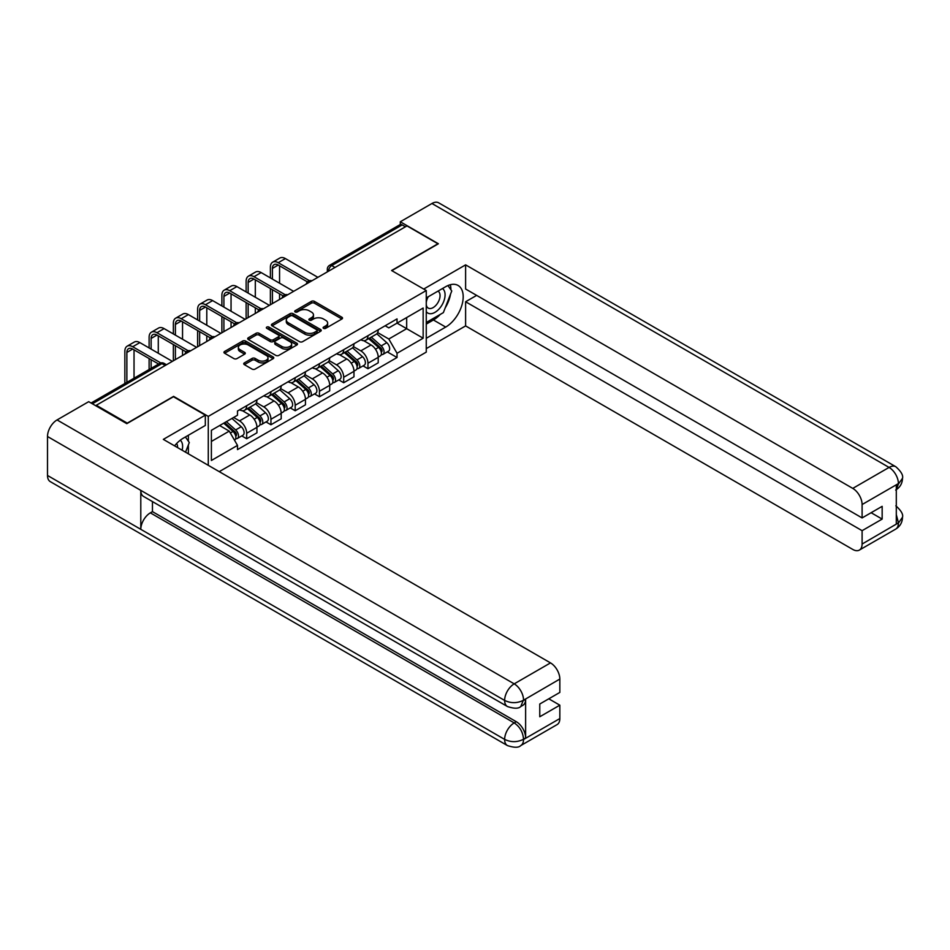 <?xml version="1.0" encoding="UTF-8"?>
<svg xmlns="http://www.w3.org/2000/svg" width="950" height="950" viewBox="0 0 950 950"><rect width="100%" height="100%" fill="white"/><g stroke="black" fill="none" stroke-linecap="round" stroke-linejoin="round"><path stroke-width="1.43" d="M323.534 328.356A1.508 0.867 0 0 0 325.672 328.356L341.881 318.998A2.161 1.247 0 0 0 342.522 318.108A2.161 1.247 0 0 0 341.881 317.229L314.414 301.376A2.161 1.247 0 0 0 311.363 301.376L295.141 310.733A1.508 0.867 0 0 0 294.702 311.351A1.508 0.867 0 0 0 295.141 311.968A1.508 0.867 0 0 0 297.279 311.968L299.381 310.757A6.911 3.99 0 0 1 309.154 310.757L311.434 312.075A6.911 3.99 0 0 1 313.464 314.901A6.911 3.99 0 0 1 311.434 317.716L309.344 318.927A1.508 0.867 0 0 0 308.892 319.544A1.508 0.867 0 0 0 309.344 320.162A1.508 0.867 0 0 0 311.481 320.162L313.571 318.951A6.911 3.99 0 0 1 323.344 318.951L325.636 320.269A6.911 3.99 0 0 1 327.655 323.095A6.911 3.99 0 0 1 325.636 325.909L323.534 327.121A1.508 0.867 0 0 0 323.095 327.738A1.508 0.867 0 0 0 323.534 328.356L323.534 327.121M244.364 362.876A2.161 1.247 0 0 0 243.734 363.755A2.161 1.247 0 0 0 244.364 364.634L252.071 369.087A2.161 1.247 0 0 0 255.123 369.087L273.125 358.684A2.161 1.247 0 0 0 273.766 357.806A2.161 1.247 0 0 0 273.125 356.927L245.658 341.062A2.161 1.247 0 0 0 242.606 341.062L224.592 351.464A2.161 1.247 0 0 0 223.963 352.343A2.161 1.247 0 0 0 224.592 353.222L233.902 358.601A2.161 1.247 0 0 0 236.954 358.601L244.661 354.148A2.161 1.247 0 0 0 245.302 353.269A2.161 1.247 0 0 0 244.661 352.391L240.053 349.719A5.771 3.337 0 0 1 238.355 347.367A5.771 3.337 0 0 1 241.917 344.292A5.771 3.337 0 0 1 248.211 345.004L266.297 355.454A5.771 3.337 0 0 1 267.995 357.806A5.771 3.337 0 0 1 264.433 360.893A5.771 3.337 0 0 1 258.139 360.169L255.123 358.423A2.161 1.247 0 0 0 252.071 358.423L244.364 362.876L244.364 364.634M208.276 416.397L173.601 396.376L127.264 423.13L96.318 405.258L406.98 225.898L437.926 243.77L391.59 270.524L426.265 290.534L208.276 416.397L208.276 465.322M299.535 341.679A2.161 1.247 0 0 0 302.587 341.679L320.589 331.289A2.161 1.247 0 0 0 321.231 330.41A2.161 1.247 0 0 0 320.589 329.519L293.123 313.666A2.161 1.247 0 0 0 290.071 313.666L272.056 324.057A2.161 1.247 0 0 0 271.427 324.947A2.161 1.247 0 0 0 272.056 325.826L299.535 341.679M267.401 328.688A1.508 0.867 0 0 1 268.933 328.89L268.933 327.097L296.863 343.223A2.161 1.247 0 0 1 297.493 344.102A2.161 1.247 0 0 1 296.863 344.992L278.849 355.383A2.161 1.247 0 0 1 275.797 355.383L248.33 339.53L248.33 337.761A2.161 1.247 0 0 0 247.701 338.639A2.161 1.247 0 0 0 248.33 339.53M248.33 337.761L256.037 333.308A2.161 1.247 0 0 1 259.089 333.308L270.228 339.744A2.161 1.247 0 0 0 273.279 339.744L278.397 336.799A2.161 1.247 0 0 0 279.027 335.908A2.161 1.247 0 0 0 278.397 335.029L266.796 328.332A1.508 0.867 0 0 1 266.356 327.714A1.508 0.867 0 0 1 267.283 326.907A1.508 0.867 0 0 1 268.933 327.097M219.236 471.651L426.265 352.117L426.265 290.534M96.318 405.258L96.318 406.066M334.994 267.461L331.728 265.584A4.394 2.541 60 0 0 329.531 265.359L399.962 224.699A4.394 2.541 60 0 1 402.171 224.912L331.728 265.584A4.394 2.541 120 0 0 328.617 270.964L328.617 271.142M405.436 226.801L402.171 224.912M367.959 335.694A10.117 5.843 60 0 1 365.869 340.231L376.129 334.305A10.117 5.843 -120 0 0 378.219 329.769M353.4 346.584L360.81 350.859A10.117 5.843 60 0 1 367.959 363.256L378.219 357.331A10.117 5.843 -120 0 0 371.07 344.933L363.719 340.694M378.219 357.331L378.219 362.805L367.959 368.731L363.043 365.881M365.869 340.231A10.117 5.843 60 0 1 360.881 339.779M367.959 363.256L367.959 368.731M343.698 349.695A10.117 5.843 60 0 1 341.608 354.231L351.868 348.306A10.117 5.843 -120 0 0 353.97 343.769M338.782 379.893L343.698 382.731L353.97 376.806L353.97 371.331A10.117 5.843 -120 0 0 346.809 358.946L339.471 354.706M341.608 354.231A10.117 5.843 60 0 1 336.633 353.78M329.139 360.584L336.549 364.871A10.117 5.843 60 0 1 343.698 377.257L343.698 382.731M319.449 363.696A10.117 5.843 60 0 1 317.348 368.244L327.619 362.318A10.117 5.843 -120 0 0 329.709 357.77M314.521 393.894L319.449 396.732L329.709 390.806L329.709 385.332A10.117 5.843 -120 0 0 322.561 372.946L315.21 368.707M317.348 368.244A10.117 5.843 60 0 1 312.372 367.781M304.879 374.597L312.289 378.872A10.117 5.843 60 0 1 319.449 391.258L319.449 396.732M295.189 377.708A10.117 5.843 60 0 1 293.099 382.244L303.359 376.319A10.117 5.843 -120 0 0 305.449 371.782M290.272 407.894L295.189 410.744L305.449 404.819L305.449 399.344A10.117 5.843 -120 0 0 298.3 386.947L290.949 382.707M293.099 382.244A10.117 5.843 60 0 1 288.111 381.793M280.63 388.598L288.04 392.872A10.117 5.843 60 0 1 295.189 405.258L295.189 410.744M270.94 391.709A10.117 5.843 60 0 1 268.838 396.245L279.098 390.319A10.117 5.843 -120 0 0 281.2 385.783M266.012 421.907L270.94 424.745L281.2 418.819L281.2 413.345A10.117 5.843 -120 0 0 274.039 400.959L266.701 396.708M268.838 396.245A10.117 5.843 60 0 1 263.863 395.794M256.369 402.598L263.779 406.873A10.117 5.843 60 0 1 270.94 419.271L270.94 424.745M246.679 405.709A10.117 5.843 60 0 1 244.589 410.258L254.849 404.332A10.117 5.843 -120 0 0 256.939 399.784M241.763 435.907L246.679 438.746L256.939 432.82L256.939 427.346A10.117 5.843 -120 0 0 249.791 414.96L242.44 410.721M244.589 410.258A10.117 5.843 60 0 1 239.602 409.794M233.617 417.478L239.531 420.886A10.117 5.843 60 0 1 246.679 433.271L246.679 438.746M385.142 325.767L388.799 327.881L423.154 308.037L406.671 317.561L406.671 328.688L388.799 339.008L377.649 332.583M211.387 441.441L229.259 431.122L237.5 445.396L211.387 460.477L211.387 430.314L237.5 415.233L237.5 411.006L397.041 318.903L397.041 323.119L423.154 338.2L397.041 353.281L388.799 339.008M423.154 308.037L423.154 338.2M237.5 445.396L237.5 449.611L397.041 357.509L397.041 353.281M229.259 431.122L219.628 425.553M387.291 351.88L397.041 357.509M324.14 328.569L325.636 327.702A6.911 3.99 0 0 0 327.655 324.888L327.655 323.095M313.464 314.901L313.464 316.694A6.911 3.99 0 0 1 311.434 319.509L309.938 320.376M341.881 317.229L341.881 318.998L314.414 303.169A2.161 1.247 0 0 0 311.363 303.169L295.747 312.182M320.589 329.519L320.589 331.289L293.123 315.459A2.161 1.247 0 0 0 290.071 315.459L272.092 325.838M316.777 331.027A1.508 0.867 0 0 0 317.217 330.41A1.508 0.867 0 0 0 316.777 329.793L292.671 315.863A1.508 0.867 0 0 0 290.534 315.863L288.313 317.146A6.911 3.99 0 0 0 286.294 319.96A6.911 3.99 0 0 0 288.313 322.786L304.796 332.298A6.911 3.99 0 0 0 314.569 332.298L316.777 331.027L316.777 332.821A1.508 0.867 0 0 0 317.217 332.203L317.217 330.41M286.294 319.96L286.294 321.753A6.911 3.99 0 0 0 288.313 324.579L288.313 322.786M316.777 332.821L314.569 334.091A6.911 3.99 0 0 1 304.796 334.091L288.313 324.579M248.354 339.542L256.037 335.113L256.037 333.308M279.027 335.908L279.027 337.713A2.161 1.247 0 0 1 278.397 338.592L273.279 341.537A2.161 1.247 0 0 1 270.228 341.537L259.089 335.113A2.161 1.247 0 0 0 256.037 335.113M268.933 328.89L296.839 345.004M281.794 346.418A5.771 3.337 0 0 0 288.087 347.142A5.771 3.337 0 0 0 291.65 344.066A5.771 3.337 0 0 0 289.952 341.703L283.587 338.022A2.161 1.247 0 0 0 280.535 338.022L275.417 340.979A2.161 1.247 0 0 0 274.788 341.858A2.161 1.247 0 0 0 275.417 342.736L281.794 346.418L281.794 348.211A5.771 3.337 0 0 0 288.087 348.935A5.771 3.337 0 0 0 291.65 345.859L291.65 344.066M274.788 341.858L274.788 343.651A2.161 1.247 0 0 0 275.417 344.541L275.417 342.736M281.794 348.211L275.417 344.541M267.995 357.806L267.995 359.599A5.771 3.337 0 0 1 264.433 362.686A5.771 3.337 0 0 1 258.139 361.962L255.123 360.216A2.161 1.247 0 0 0 252.071 360.216L244.388 364.657M238.355 347.367L238.355 349.161A5.771 3.337 0 0 0 240.053 351.524L240.053 349.719M244.637 354.172L240.053 351.524M273.125 356.927L273.125 358.684L245.658 342.867A2.161 1.247 0 0 0 242.606 342.867L224.627 353.246L224.592 351.464M368.659 338.616L378.539 347.439A5.498 3.171 60 0 1 380.273 355.941L378.219 357.117M368.921 338.853L373.576 341.537M369.657 338.046L380.653 347.854A2.636 1.52 60 0 1 381.484 351.939A2.636 1.52 60 0 1 381.247 352.034M371.308 337.096L381.188 345.907A5.498 3.171 60 0 1 382.909 354.409A5.498 3.171 60 0 1 381.247 354.588M376.817 333.782L386.781 342.677A5.498 3.171 60 0 1 388.514 351.179L382.909 354.409M272.413 279.086L272.413 268.411A8.241 4.762 60 0 1 274.123 264.634A8.241 4.762 60 0 1 278.243 265.038L307.444 281.901M317.894 277.341L285.392 258.578A11.103 6.413 -120 0 0 279.846 258.032L272.686 262.164A11.103 6.413 -120 0 0 270.394 267.247L270.394 277.923M309.451 280.725L278.243 262.711A11.103 6.413 -120 0 0 272.686 262.164M270.394 288.515L270.394 304.76M272.413 303.596L272.413 289.679M279.561 299.464L279.561 293.811M279.561 283.219L279.561 265.81M344.399 352.616L354.291 361.439A5.498 3.171 60 0 1 356.012 369.942L353.958 371.129M344.66 352.854L349.315 355.537M345.396 352.046L356.404 361.855A2.636 1.52 60 0 1 357.224 365.94A2.636 1.52 60 0 1 356.986 366.035M347.047 351.096L356.927 359.919A5.498 3.171 60 0 1 358.661 368.41A5.498 3.171 60 0 1 356.998 368.588M352.557 347.783L362.532 356.689A5.498 3.171 60 0 1 364.254 365.18L358.661 368.41M320.15 366.629L330.03 375.44A5.498 3.171 60 0 1 331.752 383.942L329.709 385.13M320.411 366.854L325.066 369.55M321.147 366.047L332.144 375.867A2.636 1.52 60 0 1 332.975 379.941A2.636 1.52 60 0 1 332.726 380.036M322.786 365.097L332.678 373.92A5.498 3.171 60 0 1 334.4 382.423A5.498 3.171 60 0 1 332.738 382.601M328.308 361.796L338.271 370.69A5.498 3.171 60 0 1 339.993 379.192L334.4 382.423M440.277 314.402A24.736 14.286 120 0 1 433.414 319.984L445.704 327.073A24.736 14.286 120 0 0 461.866 305.271A24.736 14.286 120 0 0 458.066 285.451A24.736 14.286 120 0 0 445.704 286.674L426.265 297.896M445.704 327.073L426.265 338.295M426.265 348.614L465.607 325.909L465.607 301.756L862.101 530.67L862.101 544.041L898.629 522.761L896.301 523.854L896.301 485.248L898.403 483.586L862.101 504.545A13.193 7.612 -120 0 0 852.768 488.395L889.069 467.424L431.941 203.502L400.294 221.777L438.389 243.77L391.827 270.655M476.639 295.391L465.607 301.756M871.114 512.715L882.158 519.092L882.158 506.338L862.101 517.928L465.607 289.014L465.607 264.86L852.768 488.395M423.7 289.061L465.607 264.86M465.607 325.909L852.768 549.433A13.193 7.612 -120 0 0 859.358 550.086A13.193 7.612 -120 0 0 862.101 544.041M431.941 203.502A13.526 7.802 -60 0 1 438.698 202.837L895.838 466.759A13.526 7.802 -60 0 0 889.069 467.424A13.193 7.612 60 0 1 898.403 483.586M400.294 224.556L400.294 221.777M862.101 517.928L862.101 504.545M882.158 519.092L862.101 530.67M445.182 307.931A24.736 14.286 120 0 0 450.514 294.215M450.906 289.786A24.736 14.286 120 0 0 450.3 284.739M433.414 319.984L426.265 324.116M896.301 514.615L898.403 522.643M895.838 505.804C901.146 510.577 903.367 514.389 902.5 517.251L898.653 522.761M895.838 466.759C901.134 471.485 903.355 475.332 902.5 478.301L898.641 483.716M507.431 706.527A13.526 7.802 -60 0 1 504.628 700.423C510.863 703.416 517.073 703.392 523.284 700.352L520.79 706.515C518.581 708.759 514.128 708.759 507.431 706.527L143.593 496.47A13.526 7.802 -60 0 1 140.79 490.366L47.5 436.501A13.526 7.802 -60 0 1 57.059 419.936L88.706 401.672L126.801 423.664L173.446 396.732L205.319 415.138L205.319 425.457L183.243 438.211A24.736 14.286 120 0 0 174.574 445.859M205.319 415.138L163.341 439.375L550.501 662.898A13.193 7.612 60 0 1 559.835 679.06L559.835 692.431L539.766 704.021L539.766 716.763L559.835 705.185L559.835 718.556A13.193 7.612 60 0 1 557.092 724.601L520.79 745.56A13.193 7.612 -120 0 0 523.521 739.516L559.835 718.556M187.827 453.518L193.04 456.522M188.373 453.197L188.373 444.909M188.373 441.204L188.373 435.242M520.79 745.56C518.688 747.793 514.235 747.804 507.431 745.572L50.303 481.65A13.526 7.802 -60 0 1 47.5 475.463L140.79 529.328A13.526 7.802 -60 0 1 150.349 512.857L514.199 722.914L516.289 721.703A13.193 7.612 60 0 1 525.623 737.865L525.623 699.259A13.193 7.612 60 0 1 522.892 705.304L520.79 706.515M47.5 436.501L47.5 475.463M57.059 419.936L514.199 683.857A13.526 7.802 -60 0 0 504.628 700.423L140.79 490.366L140.79 529.328L504.628 739.385C510.839 742.389 517.061 742.389 523.296 739.385L523.521 739.516M559.835 705.185L548.791 698.808M152.451 501.576L152.451 511.634L516.289 721.703M152.451 511.634L150.349 512.857M426.265 311.636A14.297 8.253 120 0 0 437.629 310.401A14.297 8.253 120 0 0 445.075 294.844A14.297 8.253 120 0 0 442.486 288.539M427.464 297.207A14.297 8.253 120 0 0 426.265 299.784M426.265 304.558A9.785 5.652 120 0 0 428.236 308.097A9.785 5.652 120 0 0 435.777 305.473A9.785 5.652 120 0 0 440.052 295.628A9.785 5.652 120 0 0 438.021 291.139A9.785 5.652 120 0 0 437.997 291.127M428.272 296.744A9.785 5.652 120 0 0 426.265 302.599M447.937 285.546L451.761 290.985L443.365 312.621L426.586 322.311M182.139 450.229A14.297 8.253 120 0 0 182.614 446.381A14.297 8.253 120 0 0 180.251 440.23M177.579 447.593A9.785 5.652 120 0 0 177.591 447.153A9.785 5.652 120 0 0 176.581 443.579M185.393 436.964L189.299 442.522L185.547 452.2M248.152 293.099L248.152 282.411A8.241 4.762 60 0 1 249.862 278.635A8.241 4.762 60 0 1 253.982 279.051L283.183 295.901M293.633 291.341L261.143 272.579A11.103 6.413 -120 0 0 255.586 272.033L248.437 276.165A11.103 6.413 -120 0 0 246.133 281.248L246.133 291.923M285.19 294.726L253.982 276.711A11.103 6.413 -120 0 0 248.437 276.165M246.133 302.516L246.133 318.772M248.152 317.597L248.152 303.691M255.312 313.476L255.312 307.824M255.312 297.219L255.312 279.811M223.903 307.099L223.903 296.412A8.241 4.762 60 0 1 225.613 292.647A8.241 4.762 60 0 1 229.734 293.051L258.923 309.902M269.384 305.354L236.882 286.591A11.103 6.413 -120 0 0 231.325 286.033L224.176 290.166A11.103 6.413 -120 0 0 221.884 295.248L221.884 305.936M260.929 308.726L229.734 290.712A11.103 6.413 -120 0 0 224.176 290.166M221.884 316.528L221.884 332.773M223.903 331.609L223.903 317.692M231.052 327.477L231.052 321.824M231.052 311.232L231.052 293.811M295.889 380.629L305.781 389.452A5.498 3.171 60 0 1 307.503 397.955L305.449 399.131M296.151 380.867L300.806 383.551M296.887 380.059L307.883 389.868A2.636 1.52 60 0 1 308.714 393.953A2.636 1.52 60 0 1 308.477 394.048M298.538 379.109L308.418 387.921A5.498 3.171 60 0 1 310.139 396.423A5.498 3.171 60 0 1 308.489 396.601M304.048 375.796L314.022 384.691A5.498 3.171 60 0 1 315.744 393.193L310.139 396.423M271.641 394.63L281.521 403.453A5.498 3.171 60 0 1 283.243 411.956L281.2 413.143M271.902 394.867L276.545 397.551M272.638 394.06L283.634 403.869A2.636 1.52 60 0 1 284.466 407.954A2.636 1.52 60 0 1 284.216 408.049M274.277 393.11L284.169 401.933A5.498 3.171 60 0 1 285.891 410.424A5.498 3.171 60 0 1 284.228 410.602M279.787 389.797L289.762 398.691A5.498 3.171 60 0 1 291.484 407.194L285.891 410.424M247.38 408.642L257.26 417.454A5.498 3.171 60 0 1 258.994 425.956L256.939 427.144M247.641 408.868L252.296 411.552M248.377 408.061L259.374 417.881A2.636 1.52 60 0 1 260.205 421.954A2.636 1.52 60 0 1 259.967 422.049M250.028 407.111L259.908 415.934A5.498 3.171 60 0 1 261.63 424.436A5.498 3.171 60 0 1 259.967 424.614M255.538 403.798L265.501 412.704A5.498 3.171 60 0 1 267.235 421.206L261.63 424.436M199.643 321.1L199.643 310.424A8.241 4.762 60 0 1 201.352 306.648A8.241 4.762 60 0 1 205.473 307.052L234.674 323.914M245.124 319.354L212.622 300.592A11.103 6.413 -120 0 0 207.076 300.046L199.928 304.166A11.103 6.413 -120 0 0 197.624 309.249L197.624 319.936M236.681 322.739L205.473 304.724A11.103 6.413 -120 0 0 199.928 304.166M197.624 330.529L197.624 346.774M199.643 345.61L199.643 331.692M206.791 341.478L206.791 335.825M206.791 325.233L206.791 307.824M175.394 335.113L175.394 324.425A8.241 4.762 60 0 1 177.092 320.649A8.241 4.762 60 0 1 181.224 321.064L210.413 337.915M220.863 333.355L188.373 314.593A11.103 6.413 -120 0 0 182.816 314.046L175.667 318.179A11.103 6.413 -120 0 0 173.363 323.261L173.363 333.937M212.42 336.739L181.224 318.725A11.103 6.413 -120 0 0 175.667 318.179M173.363 344.529L173.363 360.786M175.394 359.611L175.394 345.705M182.542 355.49L182.542 349.826M182.542 339.233L182.542 321.824M151.133 349.113L151.133 338.426A8.241 4.762 60 0 1 152.843 334.649A8.241 4.762 60 0 1 156.964 335.065L186.152 351.916M196.614 347.356L164.112 328.605A11.103 6.413 -120 0 0 158.567 328.047L151.406 332.179A11.103 6.413 -120 0 0 149.114 337.262L149.114 347.949M188.171 350.74L156.964 332.726A11.103 6.413 -120 0 0 151.406 332.179M149.114 358.542L149.114 369.526M151.133 368.363L151.133 359.706M158.282 353.246L158.282 335.825M223.725 423.178L233.011 431.466A5.498 3.171 60 0 1 234.733 439.957L234.46 440.123M223.82 423.13L228.036 425.564M224.723 422.608L235.125 431.882A2.636 1.52 60 0 1 235.944 435.955A2.636 1.52 60 0 1 235.707 436.062M226.373 421.657L235.648 429.934A5.498 3.171 60 0 1 237.381 438.437A5.498 3.171 60 0 1 235.719 438.615M231.966 418.428L241.252 426.704A5.498 3.171 60 0 1 242.974 435.207L237.381 438.437M126.873 382.363L126.873 352.438A8.241 4.762 60 0 1 128.583 348.662A8.241 4.762 60 0 1 132.703 349.066L158.626 364.028M172.354 361.368L139.864 342.606A11.103 6.413 -120 0 0 134.306 342.059L127.157 346.18A11.103 6.413 -120 0 0 124.854 351.262L124.854 383.527M160.799 362.947L132.703 346.738A11.103 6.413 -120 0 0 127.157 346.18M134.033 378.231L134.033 349.826M328.771 271.059L328.617 270.964A4.394 2.541 0 0 1 327.334 269.171L327.334 271.89M270.94 419.271L281.2 413.345M295.189 405.258L305.449 399.344M319.449 391.258L329.709 385.332M343.698 377.257L353.97 371.331M246.679 433.271L256.939 427.346M239.531 420.886L249.791 414.96M263.779 406.873L274.039 400.959M288.04 392.872L298.3 386.947M312.289 378.872L322.561 372.946M336.549 364.871L346.809 358.946M360.81 350.859L371.07 344.933M311.553 280.998A4.394 2.541 120 0 0 309.617 282.126M287.304 294.999A4.394 2.541 120 0 0 285.356 296.127M263.043 309.011A4.394 2.541 120 0 0 261.096 310.128M238.783 323.012A4.394 2.541 120 0 0 236.847 324.128M214.534 337.012A4.394 2.541 120 0 0 212.586 338.141M190.273 351.025A4.394 2.541 120 0 0 188.338 352.141M165.205 365.501L161.939 363.613L92.364 403.786M166.487 364.753L164.136 363.387A4.394 2.541 120 0 0 161.939 363.613A4.394 2.541 60 0 0 159.743 363.387L91.069 403.037M325.636 327.702L325.636 325.909M309.344 320.162L309.344 318.927M311.434 319.509L311.434 317.716M295.141 311.968L295.141 310.733M311.363 303.169L311.363 301.376M314.414 303.169L314.414 301.376M272.056 325.826L272.056 324.057M290.071 315.459L290.071 313.666M293.123 315.459L293.123 313.666M304.796 334.091L304.796 332.298M314.569 334.091L314.569 332.298M259.089 335.113L259.089 333.308M270.228 341.537L270.228 339.744M273.279 341.537L273.279 339.744M278.397 338.592L278.397 336.799M296.863 344.992L296.863 343.223M252.071 360.216L252.071 358.423M255.123 360.216L255.123 358.423M258.139 361.962L258.139 360.169M244.661 354.148L244.661 352.391M242.606 342.867L242.606 341.062M245.658 342.867L245.658 341.062M378.539 347.439L375.464 349.22M382.031 350.728L381.045 351.298M386.781 342.677L381.188 345.907M278.243 262.711L285.392 258.578M272.413 268.411L278.243 265.038M354.291 361.439L351.203 363.221M357.77 364.729L356.784 365.299M362.532 356.689L356.927 359.919M330.03 375.44L326.954 377.221M333.521 378.741L332.524 379.311M338.271 370.69L332.678 373.92M902.5 517.299C902.346 522.464 900.078 526.407 895.672 529.126A13.193 7.612 -120 0 0 898.403 523.082M896.301 489.63L898.403 484.037M525.623 737.865L523.308 739.385M559.835 679.06L523.296 700.34M523.521 700.471L525.623 699.259M523.521 700.019A13.193 7.612 60 0 0 514.199 683.857L550.501 662.898M507.431 745.572A13.526 7.802 -60 0 1 504.628 739.385A13.526 7.802 -60 0 1 514.199 722.914C519.804 726.679 522.916 732.058 523.521 739.076M253.982 276.711L261.143 272.579M248.152 282.411L253.982 279.051M229.734 290.712L236.882 286.591M223.903 296.412L229.734 293.051M305.781 389.452L302.694 391.234M309.261 392.742L308.275 393.312M314.022 384.691L308.418 387.921M281.521 403.453L278.433 405.234M285.012 406.742L284.014 407.312M289.762 398.691L284.169 401.933M257.26 417.454L254.184 419.235M260.751 420.743L259.754 421.325M265.501 412.704L259.908 415.934M205.473 304.724L212.622 300.592M199.643 310.424L205.473 307.052M181.224 318.725L188.373 314.593M175.394 324.425L181.224 321.064M156.964 332.726L164.112 328.605M151.133 338.426L156.964 335.065M233.011 431.466L230.351 432.998M236.491 434.756L235.505 435.326M241.252 426.704L235.648 429.934M132.703 346.738L139.864 342.606M126.873 352.438L132.703 349.066M311.933 280.784A4.394 4.394 0 0 0 306.28 284.038M287.672 294.785A4.394 4.394 0 0 0 282.031 298.051M263.411 308.798A4.394 4.394 0 0 0 257.771 312.051M239.162 322.798A4.394 4.394 0 0 0 233.522 326.052M214.902 336.799A4.394 4.394 0 0 0 209.261 340.053M190.653 350.799A4.394 4.394 0 0 0 185.001 354.065M164.136 363.387A4.394 4.394 0 0 0 159.743 363.387M329.531 265.359A4.394 4.394 0 0 0 327.334 269.171M859.358 550.086L895.672 529.126M902.5 478.337C902.322 483.467 900.042 487.374 895.672 490.069"/></g></svg>
